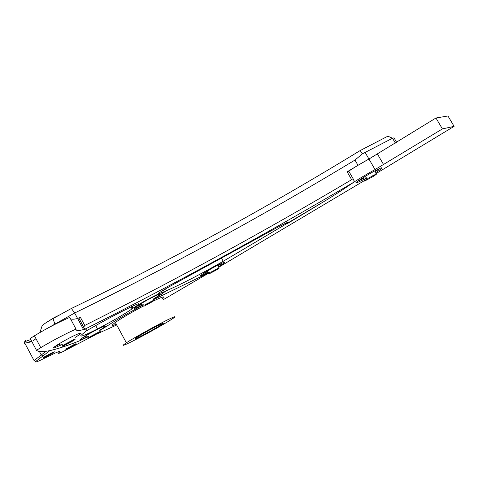 <?xml version="1.0" encoding="UTF-8"?>
<svg xmlns="http://www.w3.org/2000/svg" width="478" height="478" viewBox="0 0 478 478"><rect width="100%" height="100%" fill="white"/><g stroke="black" fill="none" stroke-linecap="round" stroke-linejoin="round"><path stroke-width="0.72" d="M363.818 179.549L357 182.757C349.908 185.315 375.995 169.343 381.426 167.838C383.338 167.425 381.319 169.104 375.373 172.881M207.816 272.663L202.899 274.999C193.799 278.907 214.753 266.043 222.617 262.924C225.921 261.723 224.499 263.019 218.35 266.808M375.857 173.717L454.1 126.347L442.401 128.917L375.057 169.565C364.965 175.151 356.636 180.2 350.063 184.723C342.983 189.652 334.403 195.191 324.323 201.328L223.226 261.281C201.089 273.99 182.178 283.795 166.487 290.708L165.478 288.861M153.587 299.61L208.085 273.147L153.587 299.61M365.156 178.826L364.822 179.011M208.731 272.807L209.424 272.436L208.731 272.807M218.619 267.292L364.792 180.379M153.468 299.395L166.487 290.708M442.401 128.917L435.96 118L368.944 159.031C360.812 163.512 353.595 167.868 347.285 172.11M454.1 126.347L447.964 115.975L435.96 118M62.056 344.536L55.185 347.578C47.203 350.535 67.237 338.418 77.418 334.164C83.029 331.953 82.228 333.07 75.028 337.51M88.275 336.41L81.846 339.284C75.452 341.609 93.885 330.585 102.621 326.886C107.454 324.944 106.57 325.996 99.962 330.041M142.187 305.131L137.467 307.348C126.61 312.092 147.624 299.043 157.268 295.093C161.564 293.468 160.303 294.753 153.474 298.941M153.438 299.348L161.958 293.952C164.617 291.939 164.068 291.694 160.297 293.217C153.964 295.798 138.668 304.175 133.243 308.053L132.048 308.902C123.647 314.626 112.139 321.3 97.518 328.936C85.132 335.221 79.617 337.366 80.973 335.359L83.357 333.333C88.072 329.647 88.143 328.386 83.56 329.551C78.876 330.836 76.372 330.842 76.056 329.563L76.02 329.085C64.614 334.23 52.861 340.414 40.761 347.643L36.495 350.32C40.893 353.66 55.191 350.523 79.39 340.904L88.424 336.685L79.396 340.898C67.434 345.588 57.599 348.832 49.891 350.625L36.041 361.254C34.697 362.455 35.898 362.234 39.638 360.597L55.155 353.075C59.738 351.085 61.041 350.9 59.069 352.519C57.575 353.756 58.555 353.618 62.009 352.101L90.987 337.056M76.02 329.085L69.74 317.404C58.262 322.369 46.497 328.5 34.446 335.789L30.216 338.502L36.495 350.32M83.56 329.551L77.627 318.521C74.06 319.334 71.688 319.435 70.505 318.826M81.953 323.726L81.577 323.887L81.953 323.726M80.704 324.251L81.565 323.893L80.71 324.251M106.773 326.229C115.521 320.403 127.381 313.478 142.36 305.436C127.387 313.472 115.527 320.403 106.785 326.223L99.782 330.525L106.785 326.223M91.447 336.811L94.369 335.257M96.466 334.17L116.716 324.98M137.975 337.647C144.248 334.654 158.475 326.737 162.299 324.108C164.318 322.722 163.745 322.77 160.578 324.263C154.794 326.988 140.669 334.809 136.373 337.671C133.822 339.38 134.36 339.368 137.975 337.647M169.911 318.736C159.849 323.445 134.479 337.468 126.371 342.804C121.346 346.138 122.272 346.162 129.144 342.875C140.807 337.283 166.499 322.955 173.072 318.372C176.364 316.083 175.312 316.209 169.911 318.736M162.353 298.828C165.519 296.324 164.342 296.223 158.827 298.517L153.54 300.931M143.884 305.783C131.408 312.385 121.896 317.942 115.347 322.453C110.998 325.62 111.32 326.217 116.315 324.245M67.255 348.844L75.41 344.393C76.576 343.568 76.343 343.509 74.717 344.208L66.573 348.641C65.337 349.508 65.564 349.573 67.255 348.844M27.891 342.475L31.506 340.934M45.069 357.197L53.369 352.722C54.946 351.647 54.761 351.527 52.807 352.358L44.538 356.803C42.865 357.932 43.038 358.064 45.069 357.197M394.045 137.885L392.522 138.238L362.354 153.862L354.963 160.07C262.804 215.817 169.373 266.796 74.658 313.012L46.115 329.025M39.943 332.503L42.01 326.139C42.434 324.968 46.097 322.453 53.004 318.581L71.401 308.465L74.658 313.012L77.621 318.521L80.328 317.189L84.773 325.446C174.649 280.431 263.611 231.836 351.653 179.68L354.001 180.242L353.983 182.088C265.111 234.602 175.354 283.663 84.72 329.27C87.325 328.762 87.659 329.444 85.723 331.326L89.482 329.091C104.533 320.451 118.938 312.797 132.699 306.123L136.146 304.558C138.483 303.59 139.409 303.416 138.919 304.05L137.927 305.036L135.907 304.659M137.927 305.036L157.465 294.478C158.033 293.319 162.723 290.313 171.536 285.468L277.037 227.588L287.714 222.24C289.68 221.541 289.483 222.049 287.123 223.752L284.996 223.417M368.998 159.001L357.998 165.316L354.963 160.07M353.983 182.088L350.069 184.723C342.983 189.652 334.403 195.191 324.323 201.328L287.123 223.752M351.653 179.68L347.124 171.829L357.998 165.316M162.926 299.879L208.229 273.398M208.593 273.183L209.37 272.723M80.418 320.869L79.294 321.622M30.759 339.529L25.155 341.531M24.784 341.537L25.531 340.181L24.205 343.527L24.964 343.437M71.401 308.465C169.069 261.167 265.338 208.528 360.209 150.54L387.879 136.17L392.522 138.238L395.366 143.107M37.541 333.913L32.904 336.757M80.244 320.78L79.91 320.81L80.214 320.487M79.013 318.258L80.328 317.189M84.72 329.27L78.876 318.007M347.124 171.829L348.719 171.082M84.773 325.446L83.746 327.048M362.354 153.862L360.209 150.54M31.865 341.609L28.477 342.469L25.023 342.003M36.041 361.254L34.075 360.603L45.822 351.414M35.958 338.627L33.591 340.533M55.364 346.174L60.324 344.124M66.018 343.598L67.261 342.899M71.808 340.533L72.871 340.557L72.823 340.055M73.361 339.816C75.799 338.812 75.739 339.141 73.176 340.79L63.215 345.994C61.572 346.592 61.871 346.174 64.106 344.74L73.361 339.816M58.931 315.325C55.197 316.98 52.198 318.647 49.927 320.326M82.575 337.815L86.954 335.915M91.884 335.681L93.001 335.048M97.148 332.855L98.163 332.76M98.809 332.079C100.924 331.194 100.78 331.517 98.366 333.046L89.153 337.856C88.012 338.239 88.436 337.803 90.426 336.554L98.809 332.079M364.589 179.716L365.27 178.36L366.19 179.77L367.498 178.001M371.275 176.448L372.481 175.79M368.138 178.282L376.156 174.028C377.112 173.825 375.917 174.757 372.571 176.83L364.63 181.043M374.83 171.949L379.843 168.453M357.813 181.168L363.274 178.617M363.31 177.511L364.666 179.853L364.373 180.511L362.814 177.816M202.684 273.936L207.344 271.809M210.75 272.335L211.001 272.55L211.706 271.719M215.65 269.532L216.654 269.048M210.738 272.299L218.464 268.176C220 267.59 219.45 268.122 216.815 269.759L209.161 273.846M218.01 265.87L222.133 263.127M208.958 271.857L208.366 273.649L209.155 271.922M136.421 306.541L141.584 304.271M145.551 304.516L146.638 303.883M150.851 301.612L151.95 301.493L151.861 301.134M144.756 305L153.145 300.525C155.063 299.766 154.717 300.208 152.1 301.857L143.806 306.284M143.083 304.719L142.707 306.069L143.382 304.785M223.226 261.281L221.571 258.317M375.057 169.565L365.138 152.458M383.613 164.635L377.483 154.083M163.273 290.182L164.265 291.998M132.824 308.352L131.838 306.541M97.518 328.936L95.696 325.554M54.97 324.347L53.004 318.581M138.919 304.05L138.148 303.811M34.075 360.603L24.474 342.517L25.077 340.605M43.217 355.769L41.299 355.035L39.543 351.718M59.684 343.927L56.864 345.164M62.146 344.536L62.534 345.265M62.648 344.799L62.869 345.212M86.393 335.729L84.289 336.691M88.4 336.291L88.824 337.086M88.92 336.721L89.093 337.044M363.059 178.24L359.366 180.063M365.921 177.099L367.062 179.071M207.153 271.462L204.411 272.789M207.41 271.223L208.498 273.183M141.046 304.068L138.005 305.478M142.08 304.438L142.791 305.735M204.363 272.819L205.767 271.934L205.719 273.709M164.402 291.873L163.422 290.092M55.568 346.03L55.185 347.578M82.138 338.119L81.846 339.284M133.243 308.053L132.298 306.32M132.048 308.902L130.984 306.96M40.761 347.643L34.446 335.789M137.981 305.496L139.253 304.683L139.11 306.619M162.024 323.6L162.299 324.108M126.371 342.804L115.347 322.453M75.41 344.393L75.201 343.999M53.369 352.722L53.106 352.226M396.638 142.325L393.92 137.67M353.995 180.242L348.701 171.052M24.503 342.577L24.205 343.527M65.833 343.706L65.916 344.775M63.389 345.206L63.215 345.994M72.65 340.139L72.871 340.557M62.05 344.524L62.504 345.379M93.993 334.498L94.399 335.317M89.29 337.289L89.153 337.856M88.185 336.249L88.771 337.331M364.571 176.735L365.556 178.449M363.089 178.288L358.829 180.433M211.001 272.55L211.019 272.974M213.14 270.895L213.493 271.677M206.998 271.181L208.366 273.649M151.765 301.158L151.95 301.493M141.751 304.331L142.707 306.069"/></g></svg>
